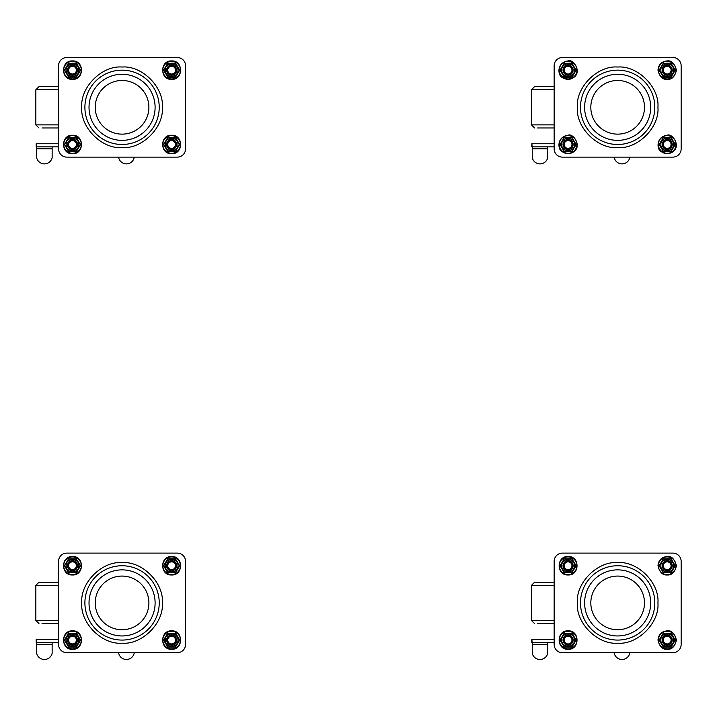 <?xml version="1.0" encoding="UTF-8"?>
<svg xmlns="http://www.w3.org/2000/svg" width="717" height="717" viewBox="0 0 717 717"><rect width="100%" height="100%" fill="white"/><g stroke="black" fill="none" stroke-linecap="round" stroke-linejoin="round"><path stroke-width="1.08" d="M122.06 147.594C102.047 149.324 80.053 127.33 81.783 107.317C80.053 87.304 102.047 65.31 122.06 67.04C142.074 65.31 164.068 87.304 162.338 107.317C164.068 127.33 142.074 149.324 122.06 147.594M185.56 148.867L185.56 65.767A8.263 8.263 0 0 0 177.296 57.512L66.824 57.512A8.263 8.263 0 0 0 58.561 65.767L58.561 148.867A8.263 8.263 0 0 0 66.824 157.122L177.296 157.122A8.263 8.263 0 0 0 185.56 148.867M122.06 144.484A37.167 37.167 0 0 1 89.876 88.738A37.167 37.167 0 0 1 154.254 88.738A37.167 37.167 0 0 1 122.06 144.484M122.06 140.362A33.036 33.036 0 0 1 93.452 90.799A33.036 33.036 0 0 1 150.678 90.799A33.036 33.036 0 0 1 122.06 140.362M122.06 134.142A26.825 26.825 0 0 1 98.829 93.9A26.825 26.825 0 0 1 145.3 93.9A26.825 26.825 0 0 1 122.06 134.142M58.561 146.86L36.2 146.86L36.2 143.767L36.594 146.86M58.561 143.767L36.594 143.767M36.657 146.86L36.657 148.795L52.144 148.795L52.144 146.86M134.16 157.122L134.16 157.677A7.932 7.932 0 0 1 118.672 157.677L118.672 157.122M52.144 148.795L52.144 157.677A7.932 7.932 0 0 1 36.657 157.677L36.657 148.795M58.561 86.667L38.96 86.667L58.561 86.667M58.561 127.967L42.034 127.967M122.06 643.185C102.047 644.915 80.053 622.921 81.783 602.907C80.053 582.894 102.047 560.9 122.06 562.63C142.074 560.9 164.068 582.894 162.338 602.907C164.068 622.921 142.074 644.915 122.06 643.185M185.56 644.458L185.56 561.357A8.263 8.263 0 0 0 177.296 553.103L66.824 553.103A8.263 8.263 0 0 0 58.561 561.357L58.561 644.458A8.263 8.263 0 0 0 66.824 652.712L177.296 652.712A8.263 8.263 0 0 0 185.56 644.458M122.06 640.075A37.167 37.167 0 0 1 89.876 584.328A37.167 37.167 0 0 1 154.254 584.328A37.167 37.167 0 0 1 122.06 640.075M122.06 635.952A33.036 33.036 0 0 1 93.452 586.389A33.036 33.036 0 0 1 150.678 586.389A33.036 33.036 0 0 1 122.06 635.952M122.06 629.732A26.825 26.825 0 0 1 98.829 589.491A26.825 26.825 0 0 1 145.3 589.491A26.825 26.825 0 0 1 122.06 629.732M58.561 642.45L36.2 642.45L36.2 639.358L36.594 642.45M58.561 639.358L36.594 639.358M36.657 642.45L36.657 644.386L52.144 644.386L52.144 642.45M134.16 652.712L134.16 653.268A7.932 7.932 0 0 1 118.672 653.268L118.672 652.712M52.144 644.386L52.144 653.268A7.932 7.932 0 0 1 36.657 653.268L36.657 644.386M58.561 582.258L38.96 582.258L58.561 582.258M58.561 623.557L42.034 623.557M617.651 147.594C597.637 149.324 575.643 127.33 577.373 107.317C575.643 87.304 597.637 65.31 617.651 67.04C637.664 65.31 659.658 87.304 657.928 107.317C659.658 127.33 637.664 149.324 617.651 147.594M681.15 148.867L681.15 65.767A8.263 8.263 0 0 0 672.887 57.512L562.415 57.512A8.263 8.263 0 0 0 554.151 65.767L554.151 148.867A8.263 8.263 0 0 0 562.415 157.122L672.887 157.122A8.263 8.263 0 0 0 681.15 148.867M617.651 144.484A37.167 37.167 0 0 1 585.466 88.738A37.167 37.167 0 0 1 649.844 88.738A37.167 37.167 0 0 1 617.651 144.484M617.651 140.362A33.036 33.036 0 0 1 589.042 90.799A33.036 33.036 0 0 1 646.268 90.799A33.036 33.036 0 0 1 617.651 140.362M617.651 134.142A26.825 26.825 0 0 1 594.42 93.9A26.825 26.825 0 0 1 640.89 93.9A26.825 26.825 0 0 1 617.651 134.142M554.151 146.86L531.79 146.86L531.79 143.767L532.184 146.86M554.151 143.767L532.184 143.767M532.247 146.86L532.247 148.795L547.734 148.795L547.734 146.86M629.75 157.122L629.75 157.677A7.932 7.932 0 0 1 614.263 157.677L614.263 157.122M547.734 148.795L547.734 157.677A7.932 7.932 0 0 1 532.247 157.677L532.247 148.795M554.151 86.667L534.55 86.667L554.151 86.667M554.151 127.967L537.625 127.967M617.651 643.185C597.637 644.915 575.643 622.921 577.373 602.907C575.643 582.894 597.637 560.9 617.651 562.63C637.664 560.9 659.658 582.894 657.928 602.907C659.658 622.921 637.664 644.915 617.651 643.185M681.15 644.458L681.15 561.357A8.263 8.263 0 0 0 672.887 553.103L562.415 553.103A8.263 8.263 0 0 0 554.151 561.357L554.151 644.458A8.263 8.263 0 0 0 562.415 652.712L672.887 652.712A8.263 8.263 0 0 0 681.15 644.458M617.651 640.075A37.167 37.167 0 0 1 585.466 584.328A37.167 37.167 0 0 1 649.844 584.328A37.167 37.167 0 0 1 617.651 640.075M617.651 635.952A33.036 33.036 0 0 1 589.042 586.389A33.036 33.036 0 0 1 646.268 586.389A33.036 33.036 0 0 1 617.651 635.952M617.651 629.732A26.825 26.825 0 0 1 594.42 589.491A26.825 26.825 0 0 1 640.89 589.491A26.825 26.825 0 0 1 617.651 629.732M554.151 642.45L531.79 642.45L531.79 639.358L532.184 642.45M554.151 639.358L532.184 639.358M532.247 642.45L532.247 644.386L547.734 644.386L547.734 642.45M629.75 652.712L629.75 653.268A7.932 7.932 0 0 1 614.263 653.268L614.263 652.712M547.734 644.386L547.734 653.268A7.932 7.932 0 0 1 532.247 653.268L532.247 644.386M554.151 582.258L534.55 582.258L554.151 582.258M554.151 623.557L537.625 623.557M67.882 640.075A4.625 4.625 0 0 1 72.507 635.459A4.625 4.625 0 0 1 77.122 640.075A4.625 4.625 0 0 1 72.507 644.7A4.625 4.625 0 0 1 67.882 640.075M68.626 640.075A3.881 3.881 0 0 1 74.443 636.723A3.881 3.881 0 0 1 74.443 643.436A3.881 3.881 0 0 1 68.626 640.075M67.882 565.74A4.625 4.625 0 0 1 72.507 561.115A4.625 4.625 0 0 1 77.122 565.74A4.625 4.625 0 0 1 72.507 570.365A4.625 4.625 0 0 1 67.882 565.74M68.626 565.74A3.881 3.881 0 0 1 74.443 562.379A3.881 3.881 0 0 1 74.443 569.101A3.881 3.881 0 0 1 68.626 565.74M166.998 565.74A4.625 4.625 0 0 1 171.623 561.115A4.625 4.625 0 0 1 176.239 565.74A4.625 4.625 0 0 1 171.623 570.365A4.625 4.625 0 0 1 166.998 565.74M167.742 565.74A3.881 3.881 0 0 1 173.559 562.379A3.881 3.881 0 0 1 173.559 569.101A3.881 3.881 0 0 1 167.742 565.74M166.998 640.075A4.625 4.625 0 0 1 171.623 635.459A4.625 4.625 0 0 1 176.239 640.075A4.625 4.625 0 0 1 171.623 644.7A4.625 4.625 0 0 1 166.998 640.075M167.742 640.075A3.881 3.881 0 0 1 173.559 636.723A3.881 3.881 0 0 1 173.559 643.436A3.881 3.881 0 0 1 167.742 640.075M166.998 144.484A4.625 4.625 0 0 1 171.623 139.869A4.625 4.625 0 0 1 176.239 144.484A4.625 4.625 0 0 1 171.623 149.109A4.625 4.625 0 0 1 166.998 144.484M167.742 144.484A3.881 3.881 0 0 1 173.559 141.132A3.881 3.881 0 0 1 173.559 147.845A3.881 3.881 0 0 1 167.742 144.484M166.998 70.149A4.625 4.625 0 0 1 171.623 65.525A4.625 4.625 0 0 1 176.239 70.149A4.625 4.625 0 0 1 171.623 74.774A4.625 4.625 0 0 1 166.998 70.149M167.742 70.149A3.881 3.881 0 0 1 173.559 66.789A3.881 3.881 0 0 1 173.559 73.51A3.881 3.881 0 0 1 167.742 70.149M67.882 70.149A4.625 4.625 0 0 1 72.507 65.525A4.625 4.625 0 0 1 77.122 70.149A4.625 4.625 0 0 1 72.507 74.774A4.625 4.625 0 0 1 67.882 70.149M68.626 70.149A3.881 3.881 0 0 1 74.443 66.789A3.881 3.881 0 0 1 74.443 73.51A3.881 3.881 0 0 1 68.626 70.149M67.882 144.484A4.625 4.625 0 0 1 72.507 139.869A4.625 4.625 0 0 1 77.122 144.484A4.625 4.625 0 0 1 72.507 149.109A4.625 4.625 0 0 1 67.882 144.484M68.626 144.484A3.881 3.881 0 0 1 74.443 141.132A3.881 3.881 0 0 1 74.443 147.845A3.881 3.881 0 0 1 68.626 144.484M563.472 70.149A4.625 4.625 0 0 1 568.097 65.525A4.625 4.625 0 0 1 572.713 70.149A4.625 4.625 0 0 1 568.097 74.774A4.625 4.625 0 0 1 563.472 70.149M564.216 70.149A3.881 3.881 0 0 1 570.033 66.789A3.881 3.881 0 0 1 570.033 73.51A3.881 3.881 0 0 1 564.216 70.149M563.472 144.484A4.625 4.625 0 0 1 568.097 139.869A4.625 4.625 0 0 1 572.713 144.484A4.625 4.625 0 0 1 568.097 149.109A4.625 4.625 0 0 1 563.472 144.484M564.216 144.484A3.881 3.881 0 0 1 570.033 141.132A3.881 3.881 0 0 1 570.033 147.845A3.881 3.881 0 0 1 564.216 144.484M662.589 70.149A4.625 4.625 0 0 1 667.213 65.525A4.625 4.625 0 0 1 671.829 70.149A4.625 4.625 0 0 1 667.213 74.774A4.625 4.625 0 0 1 662.589 70.149M663.333 70.149A3.881 3.881 0 0 1 669.149 66.789A3.881 3.881 0 0 1 669.149 73.51A3.881 3.881 0 0 1 663.333 70.149M662.589 144.484A4.625 4.625 0 0 1 667.213 139.869A4.625 4.625 0 0 1 671.829 144.484A4.625 4.625 0 0 1 667.213 149.109A4.625 4.625 0 0 1 662.589 144.484M663.333 144.484A3.881 3.881 0 0 1 669.149 141.132A3.881 3.881 0 0 1 669.149 147.845A3.881 3.881 0 0 1 663.333 144.484M662.589 640.075A4.625 4.625 0 0 1 667.213 635.459A4.625 4.625 0 0 1 671.829 640.075A4.625 4.625 0 0 1 667.213 644.7A4.625 4.625 0 0 1 662.589 640.075M663.333 640.075A3.881 3.881 0 0 1 669.149 636.723A3.881 3.881 0 0 1 669.149 643.436A3.881 3.881 0 0 1 663.333 640.075M662.589 565.74A4.625 4.625 0 0 1 667.213 561.115A4.625 4.625 0 0 1 671.829 565.74A4.625 4.625 0 0 1 667.213 570.365A4.625 4.625 0 0 1 662.589 565.74M663.333 565.74A3.881 3.881 0 0 1 669.149 562.379A3.881 3.881 0 0 1 669.149 569.101A3.881 3.881 0 0 1 663.333 565.74M563.472 565.74A4.625 4.625 0 0 1 568.097 561.115A4.625 4.625 0 0 1 572.713 565.74A4.625 4.625 0 0 1 568.097 570.365A4.625 4.625 0 0 1 563.472 565.74M564.216 565.74A3.881 3.881 0 0 1 570.033 562.379A3.881 3.881 0 0 1 570.033 569.101A3.881 3.881 0 0 1 564.216 565.74M563.472 640.075A4.625 4.625 0 0 1 568.097 635.459A4.625 4.625 0 0 1 572.713 640.075A4.625 4.625 0 0 1 568.097 644.7A4.625 4.625 0 0 1 563.472 640.075M564.216 640.075A3.881 3.881 0 0 1 570.033 636.723A3.881 3.881 0 0 1 570.033 643.436A3.881 3.881 0 0 1 564.216 640.075M667.213 631.256A8.819 8.819 0 0 1 674.849 644.484A8.819 8.819 0 0 1 659.577 644.484A8.819 8.819 0 0 1 667.213 631.256M663.01 633.299L671.408 633.299L675.181 640.326L670.987 647.101L663.44 647.101L659.246 640.326L662.472 634.527M662.167 640.075A5.046 5.046 0 0 1 669.732 635.71A5.046 5.046 0 0 1 669.732 644.449A5.046 5.046 0 0 1 662.167 640.075M661.253 643.516L659.344 639.949L663.44 633.057M659.927 638.937L659.362 640.003L663.333 646.797L671.085 646.797L674.966 640.075L671.085 633.362L663.333 633.362L659.246 639.833M661.737 635.8L660.151 638.551M659.918 641.195L659.246 640.326M671.408 646.851L663.019 646.859M663.171 646.833L661.603 644.117L663.44 647.101M672.68 644.35L670.987 647.101M663.333 646.797L671.04 646.958L671.946 645.623M673.164 636.642L675.082 639.949L674.491 641.213L675.181 640.326M671.085 633.362L663.171 633.326L671.04 633.201L675.181 639.833M660.877 640.075C660.527 648.249 673.899 648.249 673.55 640.075C673.899 631.91 660.527 631.91 660.877 640.075M667.213 556.921A8.819 8.819 0 0 1 674.849 570.149A8.819 8.819 0 0 1 659.577 570.149A8.819 8.819 0 0 1 667.213 556.921M663.01 558.964L670.987 558.713L675.181 565.982L670.987 572.766L663.44 572.766L659.246 565.982L662.472 560.192M662.167 565.74A5.046 5.046 0 0 1 669.732 561.375A5.046 5.046 0 0 1 669.732 570.105A5.046 5.046 0 0 1 662.167 565.74M661.253 569.181L659.344 565.614L663.44 558.713M659.927 564.602L659.362 565.668L663.333 572.453L671.085 572.453L674.966 565.74L671.085 559.027L663.333 559.027L659.246 565.498M661.737 561.465L660.151 564.216M659.918 566.86L659.246 565.982M671.408 572.516L663.019 572.516M663.171 572.489L661.603 569.782L663.44 572.766M672.68 570.015L670.987 572.766M663.333 572.453L671.04 572.614L671.946 571.288M673.164 562.298L675.082 565.614L674.491 566.878L675.181 565.982M673.693 563.212L675.181 565.498M660.877 565.74C660.527 573.905 673.899 573.905 673.55 565.74C673.899 557.575 660.527 557.566 660.877 565.74M663.386 558.866L671.04 558.866L663.386 558.866M671.255 558.991L672.815 561.698L671.085 559.027M568.097 631.256A8.819 8.819 0 0 1 575.733 644.484A8.819 8.819 0 0 1 560.461 644.484A8.819 8.819 0 0 1 568.097 631.256M563.894 633.299L572.291 633.299L576.065 640.326L571.87 647.101L564.324 647.101L560.12 640.326L563.356 634.527M563.051 640.075A5.046 5.046 0 0 1 570.615 635.71A5.046 5.046 0 0 1 570.615 644.449A5.046 5.046 0 0 1 563.051 640.075M562.137 643.516L560.228 639.949L564.324 633.057M560.811 638.937L560.246 640.003L564.216 646.797L571.969 646.797L575.85 640.075L571.969 633.362L564.216 633.362L560.12 639.833M563.105 634.966L561.035 638.551M560.802 641.195L560.12 640.326M572.291 646.851L563.894 646.859M564.055 646.833L562.486 644.117L564.324 647.101M573.564 644.35L571.87 647.101M564.216 646.797L571.924 646.958L572.829 645.623M574.048 636.642L575.966 639.949L575.375 641.213L576.065 640.326M571.969 633.362L564.055 633.326L571.924 633.201L576.065 639.833M561.761 640.075C561.411 648.249 574.774 648.249 574.425 640.075C574.774 631.91 561.411 631.91 561.761 640.075M568.097 556.921A8.819 8.819 0 0 1 575.733 570.149A8.819 8.819 0 0 1 560.461 570.149A8.819 8.819 0 0 1 568.097 556.921M563.894 558.964L571.87 558.713L576.065 565.982L571.87 572.766L564.324 572.766L560.12 565.982L563.356 560.192M563.051 565.74A5.046 5.046 0 0 1 570.615 561.375A5.046 5.046 0 0 1 570.615 570.105A5.046 5.046 0 0 1 563.051 565.74M562.137 569.181L560.228 565.614L564.324 558.713M560.811 564.602L560.246 565.668L564.216 572.453L571.969 572.453L575.85 565.74L571.969 559.027L564.216 559.027L560.12 565.498M563.105 560.631L561.035 564.216M560.802 566.86L560.12 565.982M572.291 572.516L563.894 572.516M564.055 572.489L562.486 569.782L564.324 572.766M573.564 570.015L571.87 572.766M564.216 572.453L571.924 572.614L572.829 571.288M574.048 562.298L575.966 565.614L575.375 566.878L576.065 565.982M571.969 559.027L564.055 558.991L571.924 558.866L576.065 565.498M561.761 565.74C561.411 573.905 574.774 573.905 574.425 565.74C574.774 557.575 561.411 557.566 561.761 565.74M667.213 135.665A8.819 8.819 0 0 1 674.849 148.894A8.819 8.819 0 0 1 659.577 148.894A8.819 8.819 0 0 1 667.213 135.665M663.01 137.709L671.408 137.709L675.181 144.735L670.987 151.511L663.44 151.511L659.246 144.735L662.472 138.937M662.167 144.484A5.046 5.046 0 0 1 669.732 140.12A5.046 5.046 0 0 1 669.732 148.858A5.046 5.046 0 0 1 662.167 144.484M661.253 147.926L659.344 144.359L663.44 137.467M659.927 143.346L659.362 144.413L663.333 151.206L671.085 151.206L674.966 144.484L671.085 137.772L663.333 137.772L659.246 144.242M661.737 140.209L660.151 142.961M659.918 145.605L659.246 144.735M671.408 151.26L663.019 151.269M663.171 151.242L661.603 148.527L663.44 151.511M672.68 148.76L670.987 151.511M663.333 151.206L671.04 151.368L671.946 150.032M673.164 141.052L675.082 144.359L674.491 145.623L675.181 144.735M671.085 137.772L663.171 137.736L671.04 137.61L675.181 144.242M660.877 144.484C660.527 152.658 673.899 152.658 673.55 144.484C673.899 136.32 660.527 136.32 660.877 144.484M667.213 61.33A8.819 8.819 0 0 1 674.849 74.559A8.819 8.819 0 0 1 659.577 74.559A8.819 8.819 0 0 1 667.213 61.33M663.01 63.374L670.987 63.123L675.181 70.391L670.987 77.176L663.44 77.176L659.246 70.391L662.472 64.602M662.167 70.149A5.046 5.046 0 0 1 669.732 65.785A5.046 5.046 0 0 1 669.732 74.514A5.046 5.046 0 0 1 662.167 70.149M661.253 73.591L659.344 70.024L663.44 63.123M659.927 69.011L659.362 70.078L663.333 76.862L671.085 76.862L674.966 70.149L671.085 63.437L663.333 63.437L659.246 69.907M661.737 65.874L660.151 68.626M659.918 71.27L659.246 70.391M671.408 76.925L663.019 76.925M663.171 76.898L661.603 74.192L663.44 77.176M672.68 74.425L670.987 77.176M663.333 76.862L671.04 77.024L671.946 75.697M673.164 66.708L675.082 70.024L674.491 71.288L675.181 70.391M671.085 63.437L663.171 63.401L671.04 63.275L675.181 69.907M660.877 70.149C660.527 78.314 673.899 78.314 673.55 70.149C673.899 61.985 660.527 61.976 660.877 70.149M568.097 61.33A8.819 8.819 0 0 1 575.733 74.559A8.819 8.819 0 0 1 560.461 74.559A8.819 8.819 0 0 1 568.097 61.33M563.894 63.374L571.87 63.123L576.065 70.391L571.87 77.176L564.324 77.176L560.12 70.391L563.356 64.602M563.051 70.149A5.046 5.046 0 0 1 570.615 65.785A5.046 5.046 0 0 1 570.615 74.514A5.046 5.046 0 0 1 563.051 70.149M562.137 73.591L560.228 70.024L564.324 63.123M560.811 69.011L560.246 70.078L564.216 76.862L571.969 76.862L575.85 70.149L571.969 63.437L564.216 63.437L560.12 69.907M562.621 65.874L561.035 68.626M560.802 71.27L560.12 70.391M572.291 76.925L563.894 76.925M564.055 76.898L562.486 74.192L564.324 77.176M573.564 74.425L571.87 77.176M564.216 76.862L571.924 77.024L572.829 75.697M574.048 66.708L575.966 70.024L575.375 71.288L576.065 70.391M574.577 67.622L576.065 69.907M561.761 70.149C561.411 78.314 574.774 78.314 574.425 70.149C574.774 61.985 561.411 61.976 561.761 70.149M564.27 63.275L571.924 63.275L564.27 63.275M572.139 63.401L573.699 66.107L571.969 63.437M568.097 135.665A8.819 8.819 0 0 1 575.733 148.894A8.819 8.819 0 0 1 560.461 148.894A8.819 8.819 0 0 1 568.097 135.665M563.894 137.709L572.291 137.709L576.065 144.735L571.87 151.511L564.324 151.511L560.12 144.735L563.356 138.937M563.051 144.484A5.046 5.046 0 0 1 570.615 140.12A5.046 5.046 0 0 1 570.615 148.858A5.046 5.046 0 0 1 563.051 144.484M562.137 147.926L560.228 144.359L564.324 137.467M560.811 143.346L560.246 144.413L564.216 151.206L571.969 151.206L575.85 144.484L571.969 137.772L564.216 137.772L560.12 144.242M563.105 139.376L561.035 142.961M560.802 145.605L560.12 144.735M572.291 151.26L563.894 151.269M564.055 151.242L562.486 148.527L564.324 151.511M573.564 148.76L571.87 151.511M564.216 151.206L571.924 151.368L572.829 150.032M571.969 137.772L564.055 137.736L571.924 137.61L575.966 144.359L575.375 145.623L576.065 144.735M573.699 140.442L576.065 144.242M561.761 144.484C561.411 152.658 574.774 152.658 574.425 144.484C574.774 136.32 561.411 136.32 561.761 144.484M72.507 61.33A8.819 8.819 0 0 1 80.143 74.559A8.819 8.819 0 0 1 64.871 74.559A8.819 8.819 0 0 1 72.507 61.33M68.303 63.374L76.28 63.123L80.474 70.391L76.28 77.176L68.733 77.176L64.53 70.391L67.765 64.602M67.461 70.149A5.046 5.046 0 0 1 75.025 65.785A5.046 5.046 0 0 1 75.025 74.514A5.046 5.046 0 0 1 67.461 70.149M66.547 73.591L64.638 70.024L68.733 63.123M65.22 69.011L64.655 70.078L68.626 76.862L76.378 76.862L80.259 70.149L76.378 63.437L68.626 63.437L64.53 69.907M67.031 65.874L65.444 68.626M65.211 71.27L64.53 70.391M76.701 76.925L68.303 76.925M68.465 76.898L66.896 74.192L68.733 77.176M77.974 74.425L76.28 77.176M68.626 76.862L76.334 77.024L77.239 75.697M78.458 66.708L80.376 70.024L79.784 71.288L80.474 70.391M76.378 63.437L68.465 63.401L76.334 63.275L80.474 69.907M66.17 70.149C65.821 78.314 79.184 78.314 78.834 70.149C79.184 61.985 65.821 61.976 66.17 70.149M72.507 135.665A8.819 8.819 0 0 1 80.143 148.894A8.819 8.819 0 0 1 64.871 148.894A8.819 8.819 0 0 1 72.507 135.665M68.303 137.709L76.701 137.709L80.474 144.735L76.28 151.511L68.733 151.511L64.53 144.735L67.765 138.937M67.461 144.484A5.046 5.046 0 0 1 75.025 140.12A5.046 5.046 0 0 1 75.025 148.858A5.046 5.046 0 0 1 67.461 144.484M66.547 147.926L64.638 144.359L68.733 137.467M65.22 143.346L64.655 144.413L68.626 151.206L76.378 151.206L80.259 144.484L76.378 137.772L68.626 137.772L64.53 144.242M67.515 139.376L65.444 142.961M65.211 145.605L64.53 144.735M76.701 151.26L68.303 151.269M68.465 151.242L66.896 148.527L68.733 151.511M77.974 148.76L76.28 151.511M68.626 151.206L76.334 151.368L77.239 150.032M78.458 141.052L80.376 144.359L79.784 145.623L80.474 144.735M76.378 137.772L68.465 137.736L76.334 137.61L80.474 144.242M66.17 144.484C65.821 152.658 79.184 152.658 78.834 144.484C79.184 136.32 65.821 136.32 66.17 144.484M171.623 135.665A8.819 8.819 0 0 1 179.259 148.894A8.819 8.819 0 0 1 163.987 148.894A8.819 8.819 0 0 1 171.623 135.665M167.419 137.709L175.817 137.709L179.591 144.735L175.396 151.511L167.85 151.511L163.655 144.735L166.882 138.937M166.577 144.484A5.046 5.046 0 0 1 174.141 140.12A5.046 5.046 0 0 1 174.141 148.858A5.046 5.046 0 0 1 166.577 144.484M165.663 147.926L163.754 144.359L167.85 137.467M164.336 143.346L163.772 144.413L167.742 151.206L175.495 151.206L179.375 144.484L175.495 137.772L167.742 137.772L163.655 144.242M166.147 140.209L164.56 142.961M164.327 145.605L163.655 144.735M175.817 151.26L167.428 151.269M167.581 151.242L166.012 148.527L167.85 151.511M177.09 148.76L175.396 151.511M167.742 151.206L175.45 151.368L176.355 150.032M177.574 141.052L179.492 144.359L178.9 145.623L179.591 144.735M175.495 137.772L167.581 137.736L175.45 137.61L179.591 144.242M165.286 144.484C164.937 152.658 178.309 152.658 177.959 144.484C178.309 136.32 164.937 136.32 165.286 144.484M171.623 61.33A8.819 8.819 0 0 1 179.259 74.559A8.819 8.819 0 0 1 163.987 74.559A8.819 8.819 0 0 1 171.623 61.33M167.419 63.374L175.396 63.123L179.591 70.391L175.396 77.176L167.85 77.176L163.655 70.391L166.882 64.602M166.577 70.149A5.046 5.046 0 0 1 174.141 65.785A5.046 5.046 0 0 1 174.141 74.514A5.046 5.046 0 0 1 166.577 70.149M175.817 76.925L167.796 77.024L166.012 74.192L163.754 70.024L167.85 63.123M164.336 69.011L163.772 70.078L167.742 76.862L175.495 76.862L179.375 70.149L175.495 63.437L167.742 63.437L163.655 69.907M166.147 65.874L164.56 68.626M164.327 71.27L163.655 70.391M177.09 74.425L175.396 77.176M167.796 77.024L175.45 77.024L176.355 75.697M177.574 66.708L179.492 70.024L178.9 71.288L179.591 70.391M176.355 64.593L179.591 69.907M165.286 70.149C164.937 78.314 178.309 78.314 177.959 70.149C178.309 61.985 164.937 61.976 165.286 70.149M167.796 63.275L175.45 63.275L167.796 63.275M175.665 63.401L177.224 66.107L175.495 63.437M72.507 631.256A8.819 8.819 0 0 1 80.143 644.484A8.819 8.819 0 0 1 64.871 644.484A8.819 8.819 0 0 1 72.507 631.256M68.303 633.299L76.701 633.299L80.474 640.326L76.28 647.101L68.733 647.101L64.53 640.326L67.765 634.527M67.461 640.075A5.046 5.046 0 0 1 75.025 635.71A5.046 5.046 0 0 1 75.025 644.449A5.046 5.046 0 0 1 67.461 640.075M66.547 643.516L64.638 639.949L68.733 633.057M65.22 638.937L64.655 640.003L68.626 646.797L76.378 646.797L80.259 640.075L76.378 633.362L68.626 633.362L64.53 639.833M67.515 634.966L65.444 638.551M65.211 641.195L64.53 640.326M76.701 646.851L68.303 646.859M68.465 646.833L66.896 644.117L68.733 647.101M77.974 644.35L76.28 647.101M68.626 646.797L76.334 646.958L77.239 645.623M78.458 636.642L80.376 639.949L79.784 641.213L80.474 640.326M76.378 633.362L68.465 633.326L76.334 633.201L80.474 639.833M66.17 640.075C65.821 648.249 79.184 648.249 78.834 640.075C79.184 631.91 65.821 631.91 66.17 640.075M72.507 556.921A8.819 8.819 0 0 1 80.143 570.149A8.819 8.819 0 0 1 64.871 570.149A8.819 8.819 0 0 1 72.507 556.921M68.303 558.964L76.28 558.713L80.474 565.982L76.28 572.766L68.733 572.766L64.53 565.982L67.765 560.192M67.461 565.74A5.046 5.046 0 0 1 75.025 561.375A5.046 5.046 0 0 1 75.025 570.105A5.046 5.046 0 0 1 67.461 565.74M66.547 569.181L64.638 565.614L68.733 558.713M65.22 564.602L64.655 565.668L68.626 572.453L76.378 572.453L80.259 565.74L76.378 559.027L68.626 559.027L64.53 565.498M67.515 560.631L65.444 564.216M65.211 566.86L64.53 565.982M76.701 572.516L68.303 572.516M68.465 572.489L66.896 569.782L68.733 572.766M77.974 570.015L76.28 572.766M68.626 572.453L76.334 572.614L77.239 571.288M78.458 562.298L80.376 565.614L79.784 566.878L80.474 565.982M76.378 559.027L68.465 558.991L76.334 558.866L80.474 565.498M66.17 565.74C65.821 573.905 79.184 573.905 78.834 565.74C79.184 557.575 65.821 557.566 66.17 565.74M171.623 556.921A8.819 8.819 0 0 1 179.259 570.149A8.819 8.819 0 0 1 163.987 570.149A8.819 8.819 0 0 1 171.623 556.921M167.419 558.964L175.396 558.713L179.591 565.982L175.396 572.766L167.85 572.766L163.655 565.982L166.882 560.192M166.577 565.74A5.046 5.046 0 0 1 174.141 561.375A5.046 5.046 0 0 1 174.141 570.105A5.046 5.046 0 0 1 166.577 565.74M165.663 569.181L163.754 565.614L167.85 558.713M164.336 564.602L163.772 565.668L167.742 572.453L175.495 572.453L179.375 565.74L175.495 559.027L167.742 559.027L163.655 565.498M166.631 560.631L164.56 564.216M164.327 566.86L163.655 565.982M175.817 572.516L167.428 572.516M167.581 572.489L166.012 569.782L167.85 572.766M177.09 570.015L175.396 572.766M167.742 572.453L175.45 572.614L176.355 571.288M177.574 562.298L179.492 565.614L178.9 566.878L179.591 565.982M175.495 559.027L167.581 558.991L175.45 558.866L179.591 565.498M165.286 565.74C164.937 573.905 178.309 573.905 177.959 565.74C178.309 557.575 164.937 557.566 165.286 565.74M171.623 631.256A8.819 8.819 0 0 1 179.259 644.484A8.819 8.819 0 0 1 163.987 644.484A8.819 8.819 0 0 1 171.623 631.256M167.419 633.299L175.817 633.299L179.591 640.326L175.396 647.101L167.85 647.101L163.655 640.326L166.882 634.527M166.577 640.075A5.046 5.046 0 0 1 174.141 635.71A5.046 5.046 0 0 1 174.141 644.449A5.046 5.046 0 0 1 166.577 640.075M165.663 643.516L163.754 639.949L167.85 633.057M164.336 638.937L163.772 640.003L167.742 646.797L175.495 646.797L179.375 640.075L175.495 633.362L167.742 633.362L163.655 639.833M166.631 634.966L164.56 638.551M164.327 641.195L163.655 640.326M175.817 646.851L167.428 646.859M167.581 646.833L166.012 644.117L167.85 647.101M177.09 644.35L175.396 647.101M167.742 646.797L175.45 646.958L176.355 645.623M177.574 636.642L179.492 639.949L178.9 641.213L179.591 640.326M175.495 633.362L167.581 633.326L175.45 633.201L179.591 639.833M165.286 640.075C164.937 648.249 178.309 648.249 177.959 640.075C178.309 631.91 164.937 631.91 165.286 640.075M36.379 146.86L36.379 143.767M38.96 86.667L35.85 89.777L58.561 89.777M58.561 124.866L35.85 124.866L38.96 127.967M36.379 642.45L36.379 639.358M38.96 582.258L35.85 585.368L58.561 585.368M58.561 620.456L35.85 620.456L38.96 623.557M531.969 146.86L531.969 143.767M534.55 86.667L531.44 89.777L554.151 89.777M554.151 124.866L531.44 124.866L534.55 127.967M531.969 642.45L531.969 639.358M534.55 582.258L531.44 585.368L554.151 585.368M554.151 620.456L531.44 620.456L534.55 623.557M35.85 89.777L35.85 124.866M35.85 585.368L35.85 620.456M531.44 89.777L531.44 124.866M531.44 585.368L531.44 620.456M667.213 630.843C671.381 630.162 674.464 633.236 676.445 640.075C674.921 646.564 671.847 649.638 667.213 649.306C662.58 649.638 659.506 646.564 657.982 640.075C658.529 634.473 661.603 631.39 667.213 630.843M663.171 633.326L661.585 636.069M671.255 646.833L672.842 644.081M675.082 639.949L674.509 638.964M667.213 556.509C671.381 555.818 674.464 558.893 676.445 565.74C674.921 572.229 671.847 575.303 667.213 574.971C662.58 575.303 659.506 572.229 657.982 565.74C658.529 560.129 661.603 557.055 667.213 556.509M663.171 558.991L661.585 561.734M671.255 572.489L672.842 569.746M675.082 565.614L674.509 564.62M568.097 630.843C579.999 630.27 579.999 649.88 568.097 649.306C556.186 649.88 556.186 630.27 568.097 630.843M564.055 633.326L562.469 636.069M572.139 646.833L573.717 644.081M575.966 639.949L575.393 638.964M568.097 556.509C579.999 555.935 579.999 575.545 568.097 574.971C556.186 575.545 556.186 555.935 568.097 556.509M564.055 558.991L562.469 561.734M572.139 572.489L573.717 569.746M575.966 565.614L575.393 564.62M667.213 135.253C671.829 132.663 681.67 145.945 672.752 151.87C669.06 154.316 665.367 154.316 661.674 151.87C656.889 150.606 655.213 136.795 667.213 135.253M663.171 137.736L661.585 140.478M671.255 151.242L672.842 148.491M675.082 144.359L674.509 143.373M667.213 60.918C671.381 60.228 674.464 63.302 676.445 70.149C674.921 76.638 671.847 79.712 667.213 79.381C662.58 79.712 659.506 76.638 657.982 70.149C658.529 64.539 661.603 61.465 667.213 60.918M663.171 63.401L661.585 66.143M671.255 76.898L672.842 74.156M675.082 70.024L674.509 69.029M568.097 60.918C572.713 58.328 582.554 71.61 573.636 77.535C569.943 79.981 566.251 79.981 562.558 77.535C557.772 76.271 556.096 62.46 568.097 60.918M564.055 63.401L562.469 66.143M572.139 76.898L573.717 74.156M575.966 70.024L575.393 69.029M568.097 135.253C572.713 132.663 582.554 145.945 573.636 151.87C569.943 154.316 566.251 154.316 562.558 151.87C557.772 150.606 556.096 136.795 568.097 135.253M564.055 137.736L562.469 140.478M572.139 151.242L573.717 148.491M575.966 144.359L575.393 143.373M72.507 60.918C84.409 60.345 84.409 79.954 72.507 79.381C60.595 79.954 60.595 60.345 72.507 60.918M68.465 63.401L66.878 66.143M76.549 76.898L78.126 74.156M80.376 70.024L79.802 69.029M72.507 135.253C84.409 134.679 84.409 154.289 72.507 153.716C60.595 154.289 60.595 134.679 72.507 135.253M68.465 137.736L66.878 140.478M76.549 151.242L78.126 148.491M80.376 144.359L79.802 143.373M171.623 135.253C183.525 134.679 183.525 154.289 171.623 153.716C159.712 154.289 159.712 134.679 171.623 135.253M167.581 137.736L165.994 140.478M175.665 151.242L177.251 148.491M179.492 144.359L178.918 143.373M171.623 60.918C183.525 60.345 183.525 79.954 171.623 79.381C159.712 79.954 159.712 60.345 171.623 60.918M167.581 63.401L165.994 66.143M167.581 76.898L166.012 74.192M175.665 76.898L177.251 74.156M179.492 70.024L178.918 69.029M72.507 630.843C84.409 630.27 84.409 649.88 72.507 649.306C60.595 649.88 60.595 630.27 72.507 630.843M68.465 633.326L66.878 636.069M76.549 646.833L78.126 644.081M80.376 639.949L79.802 638.964M72.507 556.509C84.409 555.935 84.409 575.545 72.507 574.971C60.595 575.545 60.595 555.935 72.507 556.509M68.465 558.991L66.878 561.734M76.549 572.489L78.126 569.746M80.376 565.614L79.802 564.62M171.623 556.509C183.525 555.935 183.525 575.545 171.623 574.971C159.712 575.545 159.712 555.935 171.623 556.509M167.581 558.991L165.994 561.734M175.665 572.489L177.251 569.746M179.492 565.614L178.918 564.62M171.623 630.843C183.525 630.27 183.525 649.88 171.623 649.306C159.712 649.88 159.712 630.27 171.623 630.843M167.581 633.326L165.994 636.069M175.665 646.833L177.251 644.081M179.492 639.949L178.918 638.964"/></g></svg>
